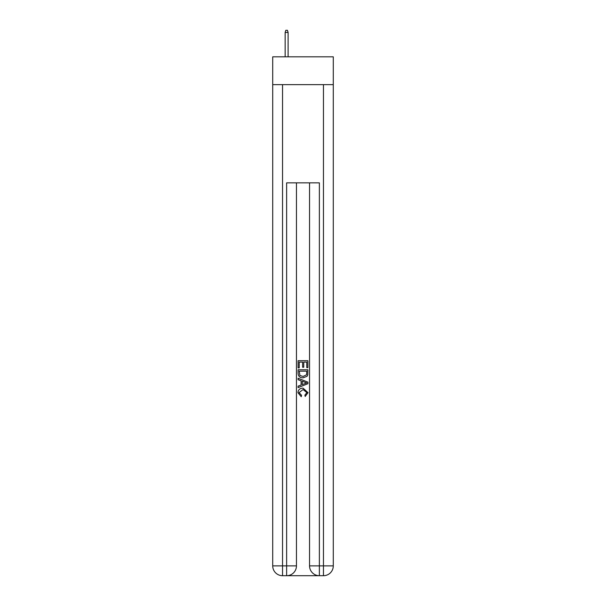<?xml version="1.0" encoding="UTF-8"?>
<svg xmlns="http://www.w3.org/2000/svg" width="606" height="606" viewBox="0 0 606 606"><rect width="100%" height="100%" fill="white"/><g stroke="black" fill="none" stroke-linecap="round" stroke-linejoin="round"><path stroke-width="0.91" d="M333.285 84.643L333.285 56.82L272.715 56.82L272.715 84.643L333.285 84.643L333.285 565.875L323.46 565.875L323.46 84.643M287.365 575.7L318.635 575.7M319.37 575.7L319.37 565.875L309.545 565.875A9.825 9.825 0 0 0 319.37 575.7L323.46 575.7L323.46 565.875L319.37 565.875L319.37 182.853L286.63 182.853L286.63 565.875L272.715 565.875L272.715 84.643M296.455 182.853L296.455 565.875A9.825 9.825 0 0 1 286.63 575.7L282.54 575.7A9.825 9.825 0 0 1 272.715 565.875M309.545 565.875L309.545 182.853M323.46 575.7A9.825 9.825 0 0 0 333.285 565.875M298.091 367.88L298.091 360.706L307.909 360.706L307.909 367.63L306.78 367.63L306.78 362.093L303.757 362.093L303.757 367.251L302.621 367.251L302.621 362.093L299.22 362.093L299.22 367.88L298.091 367.88M298.091 373.288L298.091 369.774L307.909 369.774L307.772 374.864L307.068 376.296L303.053 377.826C299.909 377.841 298.258 376.326 298.091 373.288M299.22 371.16L299.917 375.5L303.076 376.447L306.575 374.773L306.78 371.16L299.22 371.16M298.091 379.72L298.091 378.25L307.909 382.151L307.909 383.712L298.091 387.613L298.091 386.143L301.114 385.022L301.114 380.833L298.091 379.72M304.962 382.257L302.243 381.25L302.243 384.605L306.78 382.931L304.962 382.257M299.099 392.574L301.553 395.332L301.235 396.718L297.963 392.703C298.228 389.688 299.932 388.173 303.076 388.151L308.037 392.68L305.182 396.468L304.886 395.082L306.901 392.612L303.076 389.537L299.099 392.574M288.108 56.82L288.108 32.429L285.161 32.429L285.161 56.82M285.161 32.429L285.812 30.3L287.449 30.3L288.108 32.429M282.54 84.643L282.54 575.7M296.455 565.875L286.63 565.875L286.63 575.7"/></g></svg>
